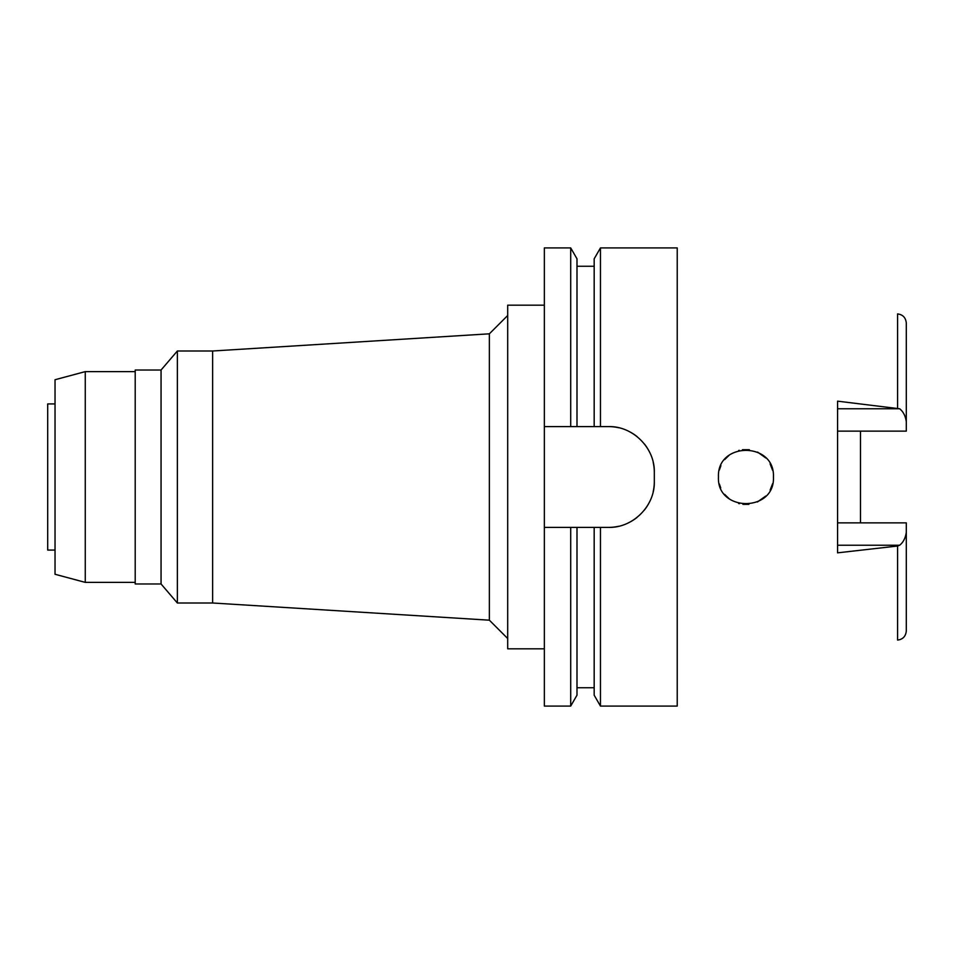 <?xml version="1.0" encoding="UTF-8"?>
<svg xmlns="http://www.w3.org/2000/svg" width="954" height="954" viewBox="0 0 954 954"><rect width="100%" height="100%" fill="white"/><g stroke="black" fill="none" stroke-linecap="round" stroke-linejoin="round"><path stroke-width="1.43" d="M837.576 431.136L906.3 431.136L906.3 421.692C905.429 415.849 903.199 411.544 899.634 408.777L837.576 401.157L837.576 552.843L897.595 546.022L897.595 640.086C902.866 639.383 905.775 636.33 906.3 630.928L906.3 522.864L837.576 522.864M860.484 522.864L860.484 431.136M906.3 421.692L906.3 323.072C905.775 317.67 902.866 314.617 897.595 313.914L897.595 407.978M718.457 477C716.645 512.262 775.161 512.62 773.432 477C775.053 441.463 716.836 441.571 718.457 477M772.585 470.25L770.093 463.871M765.74 457.932L757.655 452.136M749.14 449.692L742.45 449.728M729.202 455.189L724.658 459.601L729.238 455.165M720.902 465.647L719.352 470.036L720.902 465.659M720.723 487.947L719.364 484.012L720.723 487.947M724.646 494.387L729.321 498.894M738.646 503.509L739.374 503.688M743.047 504.332L748.938 504.332M757.381 501.995L765.74 496.068M770.164 489.998L772.597 483.702M738.646 450.503L739.267 450.336M742.617 449.716L749.355 449.728M757.595 452.101L765.764 457.956M770.128 463.942L772.597 470.286M772.597 483.738L770.128 490.07M765.716 496.092L757.416 501.983M748.807 504.344L742.892 504.32M729.285 498.87L724.635 494.375M55.034 403.924L47.7 403.924L47.7 550.076L55.034 550.076M55.034 379.728L55.034 574.272L85.264 582.381L85.264 371.619L55.034 379.728M135.206 371.619L85.264 371.619M135.206 582.381L85.264 582.381M135.206 370.021L135.206 583.979L161.059 583.979L161.059 370.021L135.206 370.021M507.695 315.488L489.366 333.817L489.366 620.183L212.635 603L212.635 351L177.361 351L161.059 370.021M177.361 351L177.361 603L161.059 583.979M212.635 603L177.361 603M489.366 333.817L212.635 351M507.695 638.512L489.366 620.183M544.352 305.185L507.695 305.185L507.695 648.815L544.352 648.815M544.352 426.605L576.991 426.605L570.707 426.605L570.707 247.921L544.352 247.921L544.352 706.079L570.707 706.079L570.707 527.395L576.991 527.395L544.352 527.395M570.707 247.921L576.991 258.808L576.991 426.605L600.46 426.605L594.175 426.605L594.175 258.808L600.46 247.921L677.221 247.921L677.221 706.079L600.46 706.079L600.46 527.395L594.175 527.395L608.497 527.395C632.621 528.146 655.004 506.18 654.313 481.579A45.816 45.816 0 0 1 653.156 491.787M570.707 706.079L576.991 695.192L576.991 527.395L594.175 527.395L594.175 695.192L600.46 706.079M653.18 462.332A45.816 45.816 0 0 1 654.313 472.421C655.064 448.189 632.943 425.866 608.497 426.605A45.816 45.816 0 0 1 618.645 427.738M628.4 431.148A45.816 45.816 0 0 1 637.117 436.634M644.355 443.908A45.816 45.816 0 0 1 649.805 452.613M649.734 501.554A45.816 45.816 0 0 1 644.212 510.271M636.95 517.497A45.816 45.816 0 0 1 628.245 522.923M618.562 526.274A45.816 45.816 0 0 1 608.497 527.395M608.497 426.605L600.46 426.605L600.46 247.921M654.313 472.421L654.313 481.579M897.595 546.022L899.634 545.223C903.211 542.456 905.429 538.151 906.3 532.308M837.576 408.777L899.634 408.777M899.634 545.223L837.576 545.223M576.991 687.751L594.175 687.751M576.991 266.249L594.175 266.249"/></g></svg>
